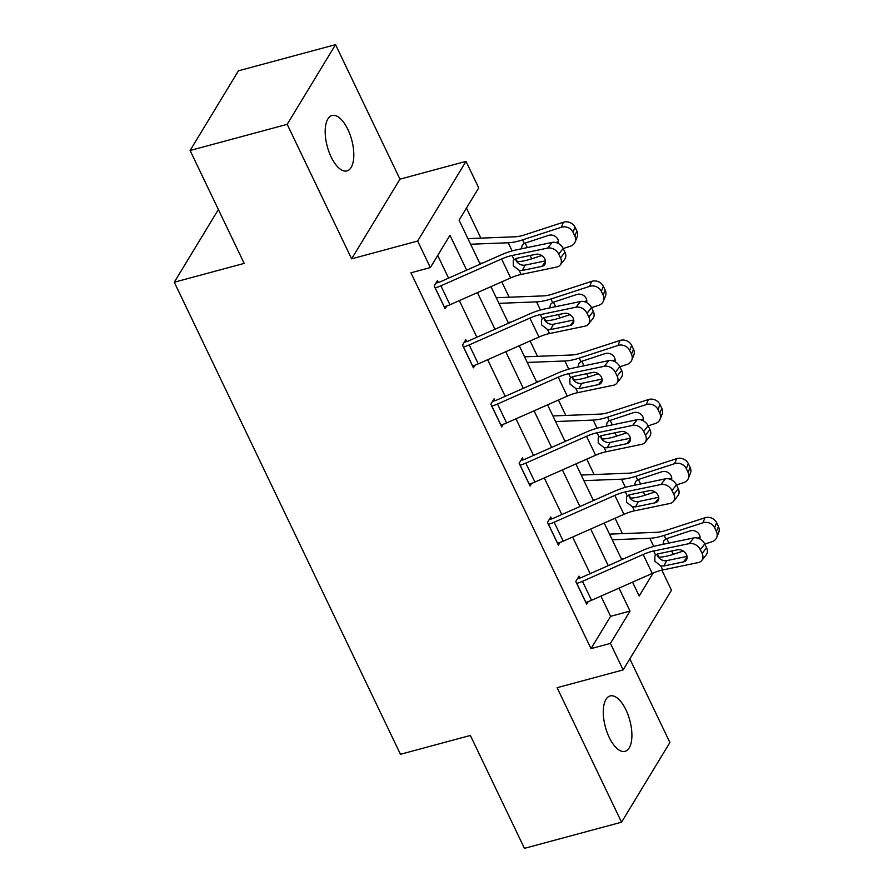 <?xml version="1.0" encoding="UTF-8"?>
<svg xmlns="http://www.w3.org/2000/svg" width="893" height="893" viewBox="0 0 893 893"><rect width="100%" height="100%" fill="white"/><g stroke="black" fill="none" stroke-linecap="round" stroke-linejoin="round"><path stroke-width="1.34" d="M625.948 709.846A28.688 12.647 74.9 0 0 610.12 695.937A28.688 12.647 74.9 0 0 609.227 737.417A28.688 12.647 74.9 0 0 625.044 751.326A28.688 12.647 74.9 0 0 625.948 709.846M347.857 129.429A28.688 12.647 74.9 0 0 332.04 115.521A28.688 12.647 74.9 0 0 331.136 157.001A28.688 12.647 74.9 0 0 346.953 170.909A28.688 12.647 74.9 0 0 347.857 129.429M661.858 570.147L671.48 590.228L623.124 669.917L610.421 643.395L630.023 611.091L619.016 588.119M218.383 209.531L174.28 282.221L400.455 754.284L470.354 735.452L524.448 848.35L621.55 822.196L669.895 742.507L629.822 658.878M174.28 282.221L244.18 263.39L190.097 150.493L238.442 70.804L335.534 44.65L287.189 124.339L351.63 258.836L417.645 241.043L466.001 161.365L478.704 187.887L459.102 220.191L480.177 264.161M351.63 258.836L399.975 179.147L335.534 44.65M399.975 179.147L466.001 161.365M622.443 533.634L615.065 518.253M594.124 474.529L586.746 459.147M565.805 415.435L558.426 400.042M537.486 356.329L530.118 340.936M509.166 297.224L501.799 281.842M480.858 238.118L466.459 208.069M190.097 150.493L287.189 124.339M466.659 270.132L449.96 235.261L430.359 267.565L410.936 272.8L591.01 648.631L610.611 616.326L600.922 596.122M590.161 573.641L572.614 537.017M561.842 514.547L544.295 477.911M533.523 455.441L515.975 418.817M505.204 396.336L487.656 359.712M476.884 337.23L459.337 300.606M448.576 278.136L437.704 255.454M438.385 282.489L437.47 280.592L434.21 285.983L445.094 308.71L446.723 306.042M466.693 341.595L465.789 339.697L462.518 345.078L473.413 367.816L475.031 365.137M495.012 400.689L494.108 398.803L490.837 404.183L501.732 426.91L503.351 424.242M523.331 459.795L522.427 457.897L519.157 463.288L530.051 486.015L531.67 483.347M551.651 518.9L550.747 517.002L547.476 522.383L558.371 545.121L559.989 542.442M579.97 578.005L579.055 576.108L575.795 581.488L586.679 604.226L588.308 601.547M623.124 669.917L557.109 687.699L621.55 822.196M591.01 648.631L610.421 643.395M430.359 267.565L417.645 241.043M632.523 582.147L639.176 596.022L653.107 573.06M490.938 286.642L508.485 323.266M519.257 345.736L536.805 382.371M547.576 404.842L565.124 441.466M575.896 463.947L593.443 500.571M604.215 523.052L621.762 559.677M608.245 565.649L590.697 529.024M579.937 506.543L562.389 469.919M551.617 447.438L534.07 410.813M523.298 388.343L505.751 351.708M494.979 329.238L477.431 292.614M610.611 616.326L630.023 611.091M435.114 287.87L435.192 287.847A15.683 5.47 -25.6 0 0 440.885 285.816L501.576 258.981A22.414 7.803 154.4 0 1 512.091 255.498L547.699 248.087L552.164 242.416A8.963 6.865 38.2 0 1 563.17 248.455L558.705 254.125A8.963 6.865 -141.8 0 0 547.699 248.087M435.918 283.148L438.463 282.467A4.487 1.563 -25.6 0 0 440.082 281.887L500.783 255.052A33.61 11.709 154.4 0 1 516.556 249.828L552.164 242.416M444.189 306.812L444.267 306.79A15.683 5.47 -25.6 0 0 449.96 304.759L510.651 277.924A22.414 7.803 154.4 0 1 521.166 274.441L556.774 267.029A8.963 6.865 -141.8 0 0 560.19 264.998A8.963 6.865 -141.8 0 0 560.525 257.921L558.705 254.125M515.495 258.635L516.076 260.555C517.873 263.614 520.496 265.176 523.945 265.254L525.106 265.132L522.271 270.456L541.861 266.382L545.534 261.716M560.525 257.921L564.979 252.25L563.17 248.455M564.979 252.25A8.963 6.865 38.2 0 1 564.655 259.327L560.19 264.998M545.444 260.901L525.106 265.132M522.271 270.456L519.213 270.356L513.296 265.813L513.241 260.667L514.044 259.584L516.467 258.334L536.057 254.259A7.166 5.492 38.2 0 1 544.864 259.093A7.166 5.492 38.2 0 1 544.596 264.752A7.166 5.492 38.2 0 1 541.861 266.382M516.79 261.738L517.304 261.716A33.61 11.709 -25.6 0 0 531.659 258.825L541.716 255.554M563.215 248.555L570.437 246.2A8.963 7.847 -158 0 0 575.114 241.981A8.963 7.847 -158 0 0 574.835 236.009L576.856 230.997A8.963 7.847 22 0 1 577.135 236.969L575.114 241.981M479.697 263.178L482.655 263.067M470.622 244.236L508.229 242.773A33.61 11.709 -25.6 0 0 522.584 239.882L561.351 227.257L563.383 222.245A8.963 7.847 22 0 1 575.047 227.213L576.856 230.997M467.977 238.699A15.683 5.47 154.4 0 1 469.551 238.565L515.038 236.801A22.414 7.803 -25.6 0 0 524.604 234.87L563.383 222.245M521.378 248.823L522.204 245.229L524.269 243.398L548.525 235.384A7.166 6.284 22 0 1 557.857 239.346A7.166 6.284 22 0 1 558.304 243.476M575.047 227.213L573.016 232.225L574.835 236.009M573.016 232.225A8.963 7.847 -158 0 0 561.351 227.257M556.06 242.583L556.361 242.483A7.166 6.284 -158 0 0 558.449 241.356M525.084 243.019L527.35 247.584M463.434 346.975L463.512 346.953A15.683 5.47 -25.6 0 0 469.205 344.921L529.895 318.087A22.414 7.803 154.4 0 1 540.41 314.604L576.018 307.192L580.472 301.521A8.963 6.865 38.2 0 1 591.49 307.56L587.025 313.231A8.963 6.865 -141.8 0 0 576.018 307.192M464.237 342.253L466.771 341.572A4.487 1.563 -25.6 0 0 468.401 340.992L529.102 314.157A33.61 11.709 154.4 0 1 544.864 308.933L580.472 301.521M472.509 365.918L472.587 365.896A15.683 5.47 -25.6 0 0 478.28 363.864L538.97 337.029A22.414 7.803 154.4 0 1 549.485 333.547L585.094 326.135A8.963 6.865 -141.8 0 0 588.509 324.092A8.963 6.865 -141.8 0 0 588.844 317.015L587.025 313.231M543.815 317.741L544.395 319.661C546.192 322.708 548.804 324.282 552.265 324.36L553.426 324.237L550.59 329.562L570.18 325.487L573.853 320.821M588.844 317.015L593.298 311.356L591.49 307.56M593.298 311.356A8.963 6.865 38.2 0 1 592.963 318.421L588.509 324.092M573.764 319.995L553.426 324.237M550.59 329.562L547.532 329.461L541.604 324.907L541.549 319.772L542.364 318.678L544.786 317.439L564.365 313.365A7.166 5.492 38.2 0 1 573.172 318.198A7.166 5.492 38.2 0 1 572.915 323.858A7.166 5.492 38.2 0 1 570.18 325.487M491.753 406.081L491.831 406.058A15.683 5.47 -25.6 0 0 497.513 404.016L558.214 377.181A22.414 7.803 154.4 0 1 568.729 373.698L604.338 366.297L608.792 360.627A8.963 6.865 38.2 0 1 619.798 366.666L615.344 372.336A8.963 6.865 -141.8 0 0 604.338 366.297M492.556 401.359L495.09 400.667A4.487 1.563 -25.6 0 0 496.72 400.086L557.411 373.252A33.61 11.709 154.4 0 1 573.183 368.039L608.792 360.627M500.828 425.023L500.906 425.001A15.683 5.47 -25.6 0 0 506.588 422.958L567.289 396.124A22.414 7.803 154.4 0 1 577.804 392.641L613.413 385.24A8.963 6.865 -141.8 0 0 616.829 383.197A8.963 6.865 -141.8 0 0 617.163 376.12L615.344 372.336M572.134 376.835L572.714 378.766C574.512 381.813 577.124 383.376 580.573 383.465L581.745 383.331L578.91 388.667L598.5 384.593L602.172 379.916M617.163 376.12L621.617 370.45L619.798 366.666M621.617 370.45A8.963 6.865 38.2 0 1 621.282 377.527L616.829 383.197M602.083 379.101L581.745 383.331M578.91 388.667L575.851 388.567L569.924 384.012L569.868 378.878L570.683 377.784L573.105 376.545L592.684 372.47A7.166 5.492 38.2 0 1 601.491 377.304A7.166 5.492 38.2 0 1 601.223 382.963A7.166 5.492 38.2 0 1 598.5 384.593M545.11 320.844L545.623 320.821A33.61 11.709 -25.6 0 0 559.978 317.93L570.035 314.66M591.534 307.661L598.745 305.306A8.963 7.847 -158 0 0 603.434 301.086A8.963 7.847 -158 0 0 603.155 295.114L605.175 290.102A8.963 7.847 22 0 1 605.454 296.074L603.434 301.086M508.017 322.284L510.975 322.161M498.941 303.341L536.548 301.879A33.61 11.709 -25.6 0 0 550.903 298.988L589.67 286.363L591.702 281.351A8.963 7.847 22 0 1 603.367 286.307L605.175 290.102M496.296 297.804A15.683 5.47 154.4 0 1 497.87 297.659L543.357 295.896A22.414 7.803 -25.6 0 0 552.923 293.976L591.702 281.351M549.697 307.929L550.523 304.334L552.588 302.504L576.845 294.478A7.166 6.284 22 0 1 586.176 298.452A7.166 6.284 22 0 1 586.612 302.582M603.367 286.307L601.335 291.319L603.155 295.114M601.335 291.319A8.963 7.847 -158 0 0 589.67 286.363M584.379 301.689L584.681 301.588A7.166 6.284 -158 0 0 586.768 300.461M553.403 302.124L555.669 306.679M573.429 379.949L573.942 379.927A33.61 11.709 -25.6 0 0 588.297 377.036L598.355 373.754M619.842 366.755L627.065 364.411A8.963 7.847 -158 0 0 631.753 360.192A8.963 7.847 -158 0 0 631.474 354.22L633.494 349.196A8.963 7.847 22 0 1 633.773 355.168L631.753 360.192M536.336 381.378L539.294 381.266M527.261 362.435L564.867 360.984A33.61 11.709 -25.6 0 0 579.222 358.093L617.989 345.468L620.01 340.456A8.963 7.847 22 0 1 631.675 345.412L633.494 349.196M524.604 356.91A15.683 5.47 154.4 0 1 526.189 356.765L571.676 355.001A22.414 7.803 -25.6 0 0 581.243 353.07L620.01 340.456M578.017 367.034L578.831 363.44L580.908 361.598L605.164 353.583A7.166 6.284 22 0 1 614.496 357.557A7.166 6.284 22 0 1 614.931 361.676M631.675 345.412L629.654 350.424L631.474 354.22M629.654 350.424A8.963 7.847 -158 0 0 617.989 345.468M612.687 360.794L613 360.694A7.166 6.284 -158 0 0 615.076 359.555M581.723 361.23L583.989 365.784M520.061 465.175L520.139 465.164A15.683 5.47 -25.6 0 0 525.832 463.121L586.534 436.286A22.414 7.803 154.4 0 1 597.049 432.804L632.657 425.392L637.111 419.721A8.963 6.865 38.2 0 1 648.117 425.771L643.663 431.431A8.963 6.865 -141.8 0 0 632.657 425.392M520.876 460.453L523.41 459.772A4.487 1.563 -25.6 0 0 525.039 459.192L585.73 432.357A33.61 11.709 154.4 0 1 601.502 427.133L637.111 419.721M529.136 484.118L529.214 484.106A15.683 5.47 -25.6 0 0 534.907 482.064L595.609 455.229A22.414 7.803 154.4 0 1 606.124 451.746L641.732 444.334A8.963 6.865 -141.8 0 0 645.148 442.303A8.963 6.865 -141.8 0 0 645.472 435.226L643.663 431.431M600.453 435.94L601.034 437.871C602.82 440.919 605.443 442.481 608.892 442.56L610.064 442.437L607.229 447.773L626.808 443.687L630.48 439.021M645.472 435.226L649.937 429.555L648.117 425.771M649.937 429.555A8.963 6.865 38.2 0 1 649.602 436.632L645.148 442.303M630.402 438.206L610.064 442.437M607.229 447.773L604.159 447.672L598.243 443.118L598.187 437.972L599.002 436.889L601.413 435.65L621.003 431.565A7.166 5.492 38.2 0 1 629.811 436.398A7.166 5.492 38.2 0 1 629.543 442.057A7.166 5.492 38.2 0 1 626.808 443.687M548.38 524.28L548.458 524.258A15.683 5.47 -25.6 0 0 554.151 522.226L614.853 495.392A22.414 7.803 154.4 0 1 625.357 491.909L660.965 484.497L665.43 478.827A8.963 6.865 38.2 0 1 676.436 484.866L671.982 490.536A8.963 6.865 -141.8 0 0 660.965 484.497M549.195 519.559L551.729 518.878A4.487 1.563 -25.6 0 0 553.347 518.297L614.049 491.463A33.61 11.709 154.4 0 1 629.822 486.238L665.43 478.827M557.455 543.223L557.533 543.201A15.683 5.47 -25.6 0 0 563.226 541.169L623.928 514.335A22.414 7.803 154.4 0 1 634.432 510.852L670.04 503.44A8.963 6.865 -141.8 0 0 673.456 501.408A8.963 6.865 -141.8 0 0 673.791 494.331L671.982 490.536M628.761 495.046L629.353 496.966C631.139 500.013 633.762 501.587 637.211 501.665L638.372 501.542L635.548 506.867L655.127 502.792L658.8 498.127M673.791 494.331L678.256 488.661L676.436 484.866M678.256 488.661A8.963 6.865 38.2 0 1 677.921 495.738L673.456 501.408M658.71 497.312L638.372 501.542M635.548 506.867L632.478 506.766L626.562 502.223L626.506 497.077L627.31 495.995L629.732 494.744L649.323 490.67A7.166 5.492 38.2 0 1 658.13 495.503A7.166 5.492 38.2 0 1 657.862 501.163A7.166 5.492 38.2 0 1 655.127 502.792M576.699 583.386L576.778 583.363A15.683 5.47 -25.6 0 0 582.47 581.332L643.161 554.486A22.414 7.803 154.4 0 1 653.676 551.014L689.284 543.603L693.749 537.932A8.963 6.865 38.2 0 1 704.756 543.971L700.291 549.641A8.963 6.865 -141.8 0 0 689.284 543.603M577.503 578.664L580.048 577.983A4.487 1.563 -25.6 0 0 581.667 577.403L642.368 550.557A33.61 11.709 154.4 0 1 658.141 545.344L693.749 537.932M585.775 602.328L585.853 602.306A15.683 5.47 -25.6 0 0 591.546 600.275L652.236 573.429A22.414 7.803 154.4 0 1 662.751 569.957L698.359 562.545A8.963 6.865 -141.8 0 0 701.775 560.503A8.963 6.865 -141.8 0 0 702.11 553.426L700.291 549.641M657.081 554.151L657.661 556.071C659.458 559.118 662.081 560.681 665.531 560.771L666.691 560.637L663.856 565.972L683.446 561.898L687.119 557.232M702.11 553.426L706.564 547.755L704.756 543.971M706.564 547.755A8.963 6.865 38.2 0 1 706.24 554.832L701.775 560.503M687.03 556.406L666.691 560.637M663.856 565.972L660.798 565.872L654.882 561.317L654.826 556.183L655.629 555.089L658.052 553.85L677.642 549.775A7.166 5.492 38.2 0 1 686.449 554.609A7.166 5.492 38.2 0 1 686.181 560.268A7.166 5.492 38.2 0 1 683.446 561.898M601.748 439.043L602.262 439.021A33.61 11.709 -25.6 0 0 616.616 436.13L626.663 432.859M648.162 425.861L655.384 423.505A8.963 7.847 -158 0 0 660.061 419.286A8.963 7.847 -158 0 0 659.782 413.314L661.813 408.302A8.963 7.847 22 0 1 662.093 414.274L660.061 419.286M564.655 440.483L567.613 440.372M555.58 421.541L593.175 420.078A33.61 11.709 -25.6 0 0 607.541 417.187L646.309 404.562L648.329 399.551A8.963 7.847 22 0 1 659.994 404.518L661.813 408.302M552.923 416.004A15.683 5.47 154.4 0 1 554.508 415.87L599.996 414.106A22.414 7.803 -25.6 0 0 609.562 412.175L648.329 399.551M606.325 426.128L607.151 422.545L609.216 420.703L633.483 412.689A7.166 6.284 22 0 1 642.815 416.651A7.166 6.284 22 0 1 643.25 420.782M659.994 404.518L657.974 409.53L659.782 413.314M657.974 409.53A8.963 7.847 -158 0 0 646.309 404.562M641.007 419.889L641.308 419.799A7.166 6.284 -158 0 0 643.395 418.661M610.042 420.324L612.308 424.889M630.067 498.149L630.57 498.127A33.61 11.709 -25.6 0 0 644.925 495.235L654.982 491.965M676.481 484.966L683.703 482.611A8.963 7.847 -158 0 0 688.38 478.391A8.963 7.847 -158 0 0 688.101 472.419L690.133 467.407A8.963 7.847 22 0 1 690.401 473.379L688.38 478.391M592.974 499.589L595.921 499.477M583.899 480.646L621.495 479.184A33.61 11.709 -25.6 0 0 635.849 476.293L674.628 463.668L676.648 458.656A8.963 7.847 22 0 1 688.313 463.612L690.133 467.407M581.243 475.109A15.683 5.47 154.4 0 1 582.816 474.976L628.304 473.212A22.414 7.803 -25.6 0 0 637.881 471.281L676.648 458.656M634.644 485.234L635.47 481.64L637.535 479.809L661.802 471.783A7.166 6.284 22 0 1 671.123 475.757A7.166 6.284 22 0 1 671.569 479.887M688.313 463.612L686.293 468.635L688.101 472.419M686.293 468.635A8.963 7.847 -158 0 0 674.628 463.668M669.326 478.994L669.627 478.894A7.166 6.284 -158 0 0 671.715 477.766M638.35 479.429L640.627 483.995M658.375 557.254L658.889 557.232A33.61 11.709 -25.6 0 0 673.244 554.341L683.301 551.059M704.8 544.06L712.022 541.716A8.963 7.847 -158 0 0 716.699 537.497A8.963 7.847 -158 0 0 716.42 531.525L718.441 526.513A8.963 7.847 22 0 1 718.72 532.485L716.699 537.497M621.282 558.694L624.24 558.571M612.207 539.752L649.814 538.289A33.61 11.709 -25.6 0 0 664.169 535.398L702.936 522.773L704.968 517.761A8.963 7.847 22 0 1 716.632 522.718L718.441 526.513M609.562 534.215A15.683 5.47 154.4 0 1 611.136 534.07L656.623 532.306A22.414 7.803 -25.6 0 0 666.2 530.386L704.968 517.761M662.963 544.339L663.789 540.745L665.854 538.914L690.11 530.889A7.166 6.284 22 0 1 699.442 534.862A7.166 6.284 22 0 1 699.889 538.992M716.632 522.718L714.601 527.73L716.42 531.525M714.601 527.73A8.963 7.847 -158 0 0 702.936 522.773M697.645 538.099L697.946 537.999A7.166 6.284 -158 0 0 700.034 536.872M666.669 538.535L668.946 543.089M444.267 306.79L435.192 287.847M514.044 259.584L512.091 255.498M521.166 274.441L519.213 270.356M510.651 277.924L501.576 258.981M449.96 304.759L440.885 285.816M522.584 239.882L524.269 243.398M508.229 242.773L512.135 250.922M515.774 258.524L517.304 261.716M530.074 255.51L531.659 258.825M472.587 365.896L463.512 346.953M542.364 318.678L540.41 314.604M549.485 333.547L547.532 329.461M538.97 337.029L529.895 318.087M478.28 363.864L469.205 344.921M500.906 425.001L491.831 406.058M570.683 377.784L568.729 373.698M577.804 392.641L575.851 388.567M567.289 396.124L558.214 377.181M506.588 422.958L497.513 404.016M550.903 298.988L552.588 302.504M536.548 301.879L540.444 310.016M544.094 317.629L545.623 320.821M558.393 314.604L559.978 317.93M579.222 358.093L580.908 361.598M564.867 360.984L568.763 369.122M572.413 376.734L573.942 379.927M586.701 373.709L588.297 377.036M529.214 484.106L520.139 465.164M599.002 436.889L597.049 432.804M606.124 451.746L604.159 447.672M595.609 455.229L586.534 436.286M534.907 482.064L525.832 463.121M557.533 543.201L548.458 524.258M627.31 495.995L625.357 491.909M634.432 510.852L632.478 506.766M623.928 514.335L614.853 495.392M563.226 541.169L554.151 522.226M585.853 602.306L576.778 583.363M655.629 555.089L653.676 551.014M662.751 569.957L660.798 565.872M652.236 573.429L643.161 554.486M591.546 600.275L582.47 581.332M607.541 417.187L609.216 420.703M593.175 420.078L597.082 428.227M600.732 435.84L602.262 439.021M615.02 432.815L616.616 436.13M635.849 476.293L637.535 479.809M621.495 479.184L625.401 487.332M629.04 494.934L630.57 498.127M643.34 491.92L644.925 495.235M664.169 535.398L665.854 538.914M649.814 538.289L653.721 546.427M657.36 554.04L658.889 557.232M671.659 551.014L673.244 554.341"/></g></svg>
